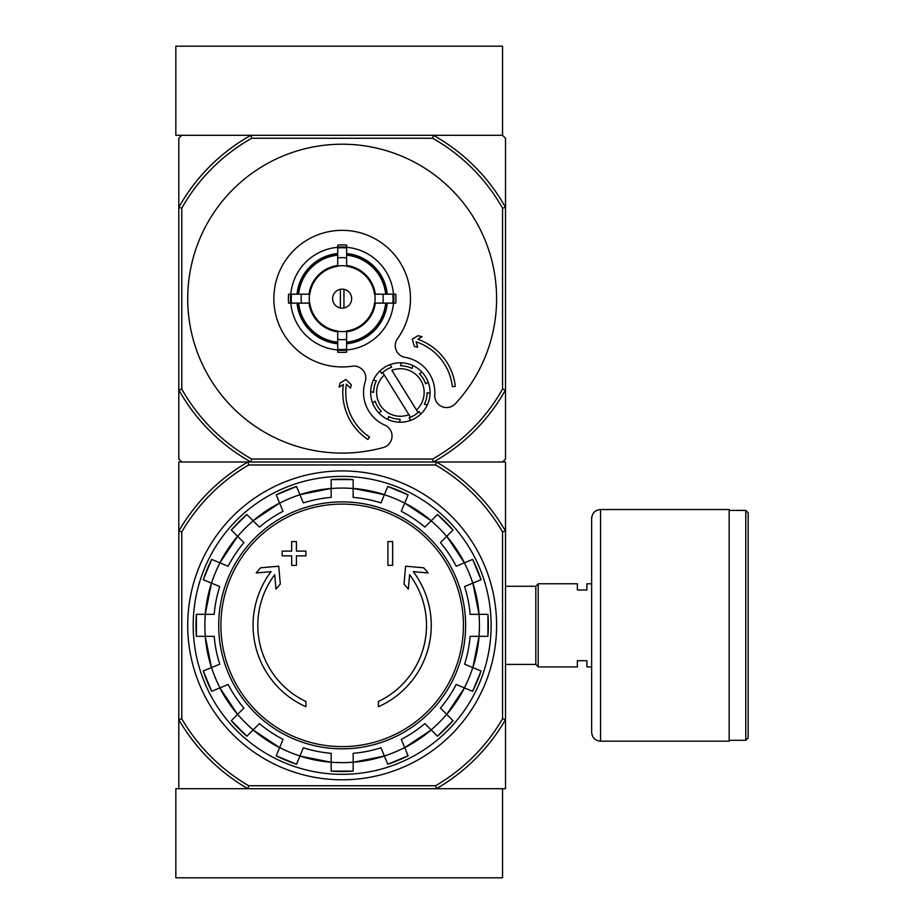 <?xml version="1.0" encoding="UTF-8"?>
<svg xmlns="http://www.w3.org/2000/svg" width="924" height="924" viewBox="0 0 924 924"><rect width="100%" height="100%" fill="white"/><g stroke="black" fill="none" stroke-linecap="round" stroke-linejoin="round"><path stroke-width="1.39" d="M175.837 877.8L502.541 877.8L502.541 788.703L436.417 788.703L505.509 788.703L505.509 719.611A188.6 188.6 0 0 1 436.417 788.703L247.898 788.703A188.6 188.6 0 0 1 178.806 719.611L178.806 788.703L247.898 788.703L175.837 788.703L175.837 877.8M433.414 135.297L250.912 135.297A187.11 187.11 0 0 0 178.806 207.403L181.785 208.177A184.142 184.142 0 0 1 251.686 138.265L432.64 138.265L433.414 135.297L502.541 135.297L433.414 135.297A187.11 187.11 0 0 1 505.509 207.403L505.509 138.265L502.541 135.297L502.541 46.2L175.837 46.2L175.837 135.297L250.912 135.297L181.785 135.297L178.806 138.265L178.806 459.032L181.785 462L247.898 462L178.806 462L178.806 719.611L181.785 718.814L181.785 531.889A185.62 185.62 0 0 1 248.695 464.968L247.898 462L436.417 462A188.6 188.6 0 0 1 505.509 531.092L505.509 719.611L502.541 718.814A185.62 185.62 0 0 1 435.62 785.735L248.695 785.735L247.898 788.703M248.695 464.968L435.62 464.968A185.62 185.62 0 0 1 502.541 531.889L505.509 531.092L505.509 462L436.417 462L502.541 462L505.509 459.032L505.509 389.905A187.11 187.11 0 0 1 433.414 462L250.912 462A187.11 187.11 0 0 1 178.806 389.905L181.785 389.131L181.785 208.177M305.925 706.745A89.097 89.097 0 0 1 271.067 571.644L256.179 572.949L260.58 567.798L278.736 566.204L280.295 584.037L275.964 589.108L274.705 574.705A84.35 84.35 0 0 0 305.925 701.524L305.925 706.745M378.39 701.524L378.39 706.745A89.097 89.097 0 0 0 413.259 571.644L428.135 572.949L423.735 567.798L405.59 566.204L404.031 584.037L408.35 589.108L409.609 574.705A84.35 84.35 0 0 1 378.39 701.524M387.895 565.361L392.654 565.361L392.654 541.591L387.895 541.591L387.895 565.361M291.672 555.855L291.672 565.361L296.419 565.361L296.419 555.855L305.925 555.855L305.925 551.097L296.419 551.097L296.419 541.591L291.672 541.591L291.672 551.097L282.167 551.097L282.167 555.855L291.672 555.855M203.28 579.718A146.177 146.177 0 0 1 211.688 559.413L203.28 579.718L219.727 586.532A128.448 128.448 0 0 0 214.183 614.356L196.396 614.356L196.385 636.336A146.177 146.177 0 0 1 196.396 614.356M196.396 636.336L214.183 636.336A128.448 128.448 0 0 0 219.727 664.171L203.28 670.986A146.177 146.177 0 0 0 211.688 691.291L203.28 670.986M211.688 691.291L228.136 684.476A128.448 128.448 0 0 0 243.901 708.073L231.312 720.651L246.858 736.197A146.177 146.177 0 0 1 231.312 720.651M246.858 736.197L259.436 723.608L253.118 729.937L279.614 747.631A137.353 137.353 0 0 1 253.118 729.937M259.436 723.608A128.448 128.448 0 0 0 283.033 739.373L276.23 755.82L296.523 764.229A146.177 146.177 0 0 1 276.23 755.82M296.535 764.229L303.338 747.782A128.448 128.448 0 0 0 331.173 753.326L331.173 771.113L353.153 771.124A146.177 146.177 0 0 1 331.173 771.113M353.153 771.113L353.153 753.326A128.448 128.448 0 0 0 380.977 747.782L387.791 764.229L408.096 755.82A146.177 146.177 0 0 1 387.791 764.229M408.096 755.82L401.282 739.373A128.448 128.448 0 0 0 424.878 723.608L437.468 736.197L453.003 720.651A146.177 146.177 0 0 1 437.468 736.197M453.003 720.651L440.425 708.073L446.742 714.391L464.449 687.895A137.353 137.353 0 0 1 446.742 714.391M440.425 708.073A128.448 128.448 0 0 0 456.19 684.476L472.626 691.291L481.046 670.986A146.177 146.177 0 0 1 472.626 691.291M481.034 670.986L464.599 664.171A128.448 128.448 0 0 0 470.131 636.336L487.93 636.336L487.93 614.356A146.177 146.177 0 0 1 487.93 636.336M487.93 614.356L470.131 614.356A128.448 128.448 0 0 0 464.599 586.532L481.034 579.718L472.626 559.413A146.177 146.177 0 0 1 481.034 579.718M472.626 559.413L456.19 566.227A128.448 128.448 0 0 0 440.425 542.631L453.003 530.053L437.468 514.506A146.177 146.177 0 0 1 453.003 530.053M437.468 514.506L424.878 527.084L431.196 520.766L404.712 503.06A137.353 137.353 0 0 1 431.196 520.766M424.878 527.084A128.448 128.448 0 0 0 401.282 511.318L408.096 494.883L387.791 486.474A146.177 146.177 0 0 1 408.096 494.883M387.791 486.474L380.977 502.91A128.448 128.448 0 0 0 353.153 497.378L353.153 479.579A146.177 146.177 0 0 0 331.173 479.579L353.153 479.579M331.173 479.579L331.173 497.378A128.448 128.448 0 0 0 303.338 502.91L296.535 486.474L276.218 494.883A146.177 146.177 0 0 1 296.535 486.474M276.23 494.883L283.033 511.318A128.448 128.448 0 0 0 259.436 527.084L246.858 514.506L231.312 530.041A146.177 146.177 0 0 1 246.858 514.506M231.312 530.053L243.901 542.631L237.583 536.313L219.877 562.808A137.353 137.353 0 0 1 237.583 536.313M243.901 542.631A128.448 128.448 0 0 0 228.136 566.227L211.688 559.413M436.417 788.703L435.62 785.735M435.62 464.968L436.417 462M248.695 785.735A185.62 185.62 0 0 1 181.785 718.814M502.541 531.889L502.541 718.814M181.785 531.889L178.806 531.092A188.6 188.6 0 0 1 247.898 462M187.722 625.352A154.435 154.435 0 0 1 419.381 491.603A154.435 154.435 0 0 1 419.381 759.101A154.435 154.435 0 0 1 187.722 625.352M193.185 625.352A148.972 148.972 0 0 1 416.643 496.338A148.972 148.972 0 0 1 416.643 754.365A148.972 148.972 0 0 1 193.185 625.352M591.637 666.932L586.89 666.932L586.89 660.695L577.385 660.695L577.385 666.932L538.184 666.932L538.184 583.772L577.385 583.772L577.385 590.009L586.89 590.009L586.89 583.772L591.637 583.772M505.509 586.278L535.804 586.278L535.804 664.425L538.184 666.805M538.184 583.899L535.804 586.278M748.163 512.785L748.163 737.918L745.784 740.286L745.784 510.406L748.163 512.785M729.151 510.406L745.784 510.406M729.151 509.517L729.151 741.175L600.554 741.175C595.137 740.655 592.169 737.687 591.637 732.27L591.637 518.433C592.169 513.016 595.137 510.048 600.554 509.517L729.151 509.517M384.28 375.017L408.893 414.68A23.758 23.758 0 0 1 384.28 375.017L382.698 372.453L384.28 375.017M381.589 373.481A26.727 26.727 0 0 1 391.684 367.221L390.078 364.645A29.695 29.695 0 0 1 401.224 362.809L400.531 365.777A26.727 26.727 0 0 1 412.104 368.48L412.797 365.523A29.695 29.695 0 0 1 421.968 372.118L419.392 373.712A26.727 26.727 0 0 1 425.652 383.818L428.228 382.213A29.695 29.695 0 0 1 430.064 393.358L427.107 392.665A26.727 26.727 0 0 1 424.393 404.227L427.35 404.92A29.695 29.695 0 0 1 420.755 414.102L419.161 411.515A26.727 26.727 0 0 1 418.052 412.554L416.458 409.99L418.052 412.554A26.727 26.727 0 0 1 409.066 417.775L410.66 420.362A29.695 29.695 0 0 1 399.514 422.187L400.207 419.23A26.727 26.727 0 0 1 388.646 416.516L387.953 419.484A29.695 29.695 0 0 1 378.771 412.889L381.358 411.284A26.727 26.727 0 0 1 375.098 401.189L372.511 402.795A29.695 29.695 0 0 1 370.686 391.649L373.642 392.342A26.727 26.727 0 0 1 376.357 380.769L373.4 380.076A29.695 29.695 0 0 1 379.983 370.905L381.589 373.481L379.983 370.905A29.695 29.695 0 0 1 390.078 364.645L391.684 367.221M408.893 414.68L410.475 417.244L408.893 414.68M343.947 307.981L343.947 289.316M332.652 298.648A9.506 9.506 0 0 1 346.916 290.425A9.506 9.506 0 0 1 346.916 306.883A9.506 9.506 0 0 1 332.652 298.648M385.689 294.19L374.52 294.19A32.675 32.675 0 0 0 346.616 266.285L346.616 255.128A43.751 43.751 0 0 1 385.689 294.19L387.283 294.19A45.345 45.345 0 0 0 346.616 253.523L346.616 255.128M309.794 294.19L298.637 294.19A43.751 43.751 0 0 1 337.71 255.128L337.71 266.285A32.675 32.675 0 0 0 309.794 294.19L288.588 294.19A53.754 53.754 0 0 0 288.588 303.107L291.487 303.107A50.878 50.878 0 0 1 291.487 294.19M298.637 303.107L309.794 303.107A32.675 32.675 0 0 0 337.71 331.011L337.71 342.18A43.751 43.751 0 0 1 298.637 303.107L297.031 303.107A45.345 45.345 0 0 0 337.71 343.774L337.71 342.18M346.616 342.18L346.616 331.011A32.675 32.675 0 0 0 374.52 303.107L385.689 303.107A43.751 43.751 0 0 1 346.616 342.18L346.616 343.774A45.345 45.345 0 0 0 387.283 303.107L385.689 303.107M301.397 294.19A41.014 41.014 0 0 0 301.397 303.107L291.487 303.107M337.71 247.309A51.536 51.536 0 0 0 290.817 294.19L298.637 294.19M346.616 247.967L346.616 257.888A41.014 41.014 0 0 0 337.71 257.888L337.71 247.967A50.878 50.878 0 0 1 346.616 247.967L346.616 245.079A53.754 53.754 0 0 0 337.71 245.079L337.71 247.967M297.031 294.19A45.345 45.345 0 0 1 337.71 253.523L337.71 255.128M392.839 303.107L382.929 303.107A41.014 41.014 0 0 0 382.929 294.19L392.839 294.19A50.878 50.878 0 0 1 392.839 303.107L395.738 303.107A53.754 53.754 0 0 0 395.738 294.19L392.839 294.19M346.616 349.33L346.616 352.217A53.754 53.754 0 0 1 337.71 352.217L337.71 339.42A41.014 41.014 0 0 0 346.616 339.42L346.616 349.33A50.878 50.878 0 0 1 337.71 349.33M393.497 294.19A51.536 51.536 0 0 0 346.616 247.309M346.616 349.988A51.536 51.536 0 0 0 393.497 303.107M290.817 303.107A51.536 51.536 0 0 0 337.71 349.988M455.301 403.776A154.435 154.435 0 0 0 403.603 156.965A154.435 154.435 0 0 0 188.092 287.907A154.435 154.435 0 0 0 383.333 447.505A11.885 11.885 0 0 0 384.915 425.167A35.643 35.643 0 0 1 365.257 381.6A11.885 11.885 0 0 0 352.194 366.216A68.307 68.307 0 0 1 274.266 291.118A68.307 68.307 0 0 1 366.759 234.927A68.307 68.307 0 0 1 397.505 338.692A11.885 11.885 0 0 0 405.151 357.369A35.643 35.643 0 0 1 434.742 394.894A11.885 11.885 0 0 0 455.301 403.776M432.64 138.265A184.142 184.142 0 0 1 502.541 208.177L502.541 389.131A184.142 184.142 0 0 1 432.64 459.032L251.686 459.032A184.142 184.142 0 0 1 181.785 389.131M337.71 342.977A44.548 44.548 0 0 1 297.828 303.107M386.486 303.107A44.548 44.548 0 0 1 346.616 342.977M346.616 254.319A44.548 44.548 0 0 1 386.486 294.19M297.828 294.19A44.548 44.548 0 0 1 337.71 254.319M502.541 208.177L505.509 207.403L505.509 389.905L502.541 389.131M251.686 459.032L250.912 462M433.414 462L432.64 459.032M250.912 135.297L251.686 138.265M343.37 384.511A56.433 56.433 0 0 0 367.902 439.501L369.542 437.029A53.465 53.465 0 0 1 346.419 384.199L350.485 388.08L351.293 384.754L345.842 379.533L340.101 383.021L339.108 387.11L343.37 384.511M452.356 386.717A53.465 53.465 0 0 0 416.123 341.845L417.694 347.239L414.368 346.431L412.254 339.189L417.994 335.701L422.072 336.694L417.81 339.281A56.433 56.433 0 0 1 455.313 386.394L452.356 386.717M391.857 370.316A23.758 23.758 0 0 1 416.458 409.99L391.857 370.316M376.357 380.769L373.4 380.076A29.695 29.695 0 0 0 370.686 391.649L373.642 392.342M412.104 368.48L412.797 365.523A29.695 29.695 0 0 0 401.224 362.809L400.531 365.777M425.652 383.818L428.228 382.213A29.695 29.695 0 0 0 421.968 372.118L419.392 373.712M424.393 404.227L427.35 404.92A29.695 29.695 0 0 0 430.064 393.358L427.107 392.665M409.066 417.775L410.66 420.362A29.695 29.695 0 0 0 420.755 414.102L419.161 411.515M388.646 416.516L387.953 419.484A29.695 29.695 0 0 0 399.514 422.187L400.207 419.23M375.098 401.189L372.511 402.795A29.695 29.695 0 0 0 378.771 412.889L381.358 411.284M340.378 289.316L340.378 307.981M342.157 504.1A121.252 121.252 0 0 1 463.421 625.352A121.252 121.252 0 0 1 342.157 746.604A121.252 121.252 0 0 1 220.905 625.352A121.252 121.252 0 0 1 342.157 504.1M218.699 625.352A123.458 123.458 0 0 1 403.892 518.433A123.458 123.458 0 0 1 403.892 732.27A123.458 123.458 0 0 1 218.699 625.352M211.538 583.136A137.272 137.272 0 0 1 219.947 562.832M205.324 636.336A137.272 137.272 0 0 1 205.324 614.356M219.947 687.872A137.272 137.272 0 0 1 211.538 667.567M253.176 729.879A137.272 137.272 0 0 1 237.63 714.333M299.954 755.971A137.272 137.272 0 0 1 279.649 747.562M353.153 762.184A137.272 137.272 0 0 1 331.173 762.184M404.677 747.562A137.272 137.272 0 0 1 384.372 755.971M446.685 714.333A137.272 137.272 0 0 1 431.15 729.879M472.788 667.567A137.272 137.272 0 0 1 464.368 687.872M478.99 614.356A137.272 137.272 0 0 1 478.99 636.336M464.368 562.832A137.272 137.272 0 0 1 472.788 583.136M431.15 520.824A137.272 137.272 0 0 1 446.685 536.359M384.372 494.721A137.272 137.272 0 0 1 404.677 503.141M331.173 488.519A137.272 137.272 0 0 1 353.153 488.519M279.649 503.141A137.272 137.272 0 0 1 299.954 494.721M237.63 536.359A137.272 137.272 0 0 1 253.176 520.824M331.173 762.265A137.353 137.353 0 0 1 299.919 756.051L331.173 762.265M384.407 756.051A137.353 137.353 0 0 1 353.153 762.265L384.407 756.051M431.196 729.937A137.353 137.353 0 0 1 404.712 747.631L431.208 729.937M479.071 636.336A137.353 137.353 0 0 1 472.857 667.59L479.071 636.336M472.857 583.113A137.353 137.353 0 0 1 479.071 614.356L472.857 583.113M446.742 536.313A137.353 137.353 0 0 1 464.449 562.808L446.742 536.313M299.919 494.652A137.353 137.353 0 0 1 331.173 488.438L299.919 494.652M253.118 520.766A137.353 137.353 0 0 1 279.614 503.06L253.118 520.766M205.243 614.356A137.353 137.353 0 0 1 211.469 583.113L205.243 614.356M211.469 667.59A137.353 137.353 0 0 1 205.243 636.336L211.469 667.59M237.583 714.391A137.353 137.353 0 0 1 219.877 687.895L237.572 714.391M353.153 488.438A137.353 137.353 0 0 1 384.407 494.652L353.153 488.438M600.554 509.517L600.554 741.175M337.71 266.02A32.929 32.929 0 0 1 346.616 266.02M309.528 303.107A32.929 32.929 0 0 1 309.528 294.19M346.616 331.277A32.929 32.929 0 0 1 337.71 331.277M374.786 294.19A32.929 32.929 0 0 1 374.786 303.107M337.71 331.82A33.46 33.46 0 0 1 308.997 303.107M375.329 303.107A33.46 33.46 0 0 1 346.616 331.82M346.616 265.477A33.46 33.46 0 0 1 375.329 294.19M308.997 294.19A33.46 33.46 0 0 1 337.71 265.477M346.616 350.161A51.709 51.709 0 0 1 337.71 350.161M393.682 294.19A51.709 51.709 0 0 1 393.682 303.107M337.71 247.135A51.709 51.709 0 0 1 346.616 247.135M290.644 303.107A51.709 51.709 0 0 1 290.644 294.19M505.509 664.425L535.804 664.425M729.151 740.286L745.784 740.286"/></g></svg>
